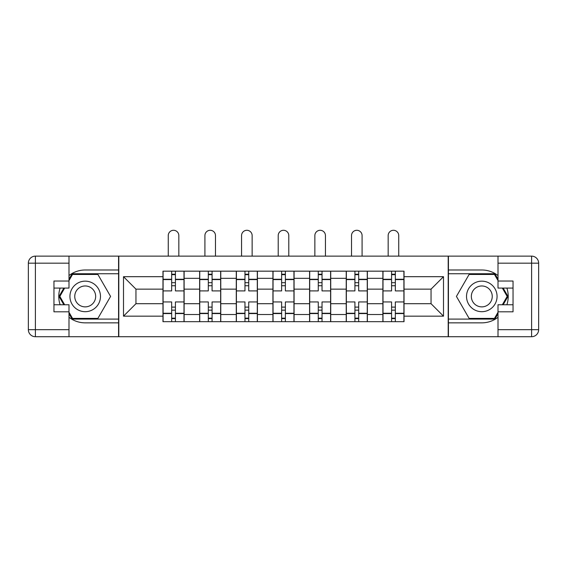 <?xml version="1.0" encoding="UTF-8"?>
<svg xmlns="http://www.w3.org/2000/svg" width="567" height="567" viewBox="0 0 567 567"><rect width="100%" height="100%" fill="white"/><g stroke="black" fill="none" stroke-linecap="round" stroke-linejoin="round"><path stroke-width="0.85" d="M68.997 317.3A26.429 26.429 0 0 0 85.206 322.85L118.567 322.85L118.567 336.713L448.433 336.713L448.433 322.85L481.794 322.85A26.429 26.429 0 0 0 498.003 317.3M498.003 275.548A26.429 26.429 0 0 0 481.794 269.991L448.433 269.991L448.433 256.128L118.567 256.128L118.567 269.991L85.206 269.991A26.429 26.429 0 0 0 68.997 275.548M199.627 321.68L199.627 278.333L184.119 278.333L184.119 321.68M184.119 278.333L184.119 271.168M199.627 278.333L199.627 271.168M220.769 271.168L220.769 321.68M236.276 321.68L236.276 271.168M257.418 271.168L257.418 321.68M272.925 321.68L272.925 271.168M294.075 271.168L294.075 321.68M309.582 321.68L309.582 271.168M330.724 271.168L330.724 321.68M346.231 321.68L346.231 271.168M367.373 271.168L367.373 321.68M382.881 321.68L382.881 271.168M382.881 303.706L367.373 303.706M346.231 303.706L330.724 303.706M309.582 303.706L294.075 303.706M272.925 303.706L257.418 303.706M236.276 303.706L220.769 303.706M199.627 303.706L184.119 303.706M382.881 289.142L367.373 289.142M346.231 289.142L330.724 289.142M309.582 289.142L294.075 289.142M272.925 289.142L257.418 289.142M236.276 289.142L220.769 289.142M199.627 289.142L184.119 289.142M135.952 303.706L162.97 303.706L162.97 289.142L135.952 289.142L135.952 303.706L123.5 316.159L123.5 276.689L162.97 276.689L162.97 289.142M404.03 289.142L404.03 303.706L431.048 303.706L431.048 289.142L404.03 289.142L404.03 271.168L162.97 271.168L162.97 276.689M404.03 276.689L443.5 276.689L443.5 316.159L404.03 316.159L404.03 303.706M162.97 303.706L162.97 321.68L404.03 321.68L404.03 316.159M162.97 316.159L123.5 316.159M448.199 336.713L448.199 256.128M118.801 336.713L118.801 256.128M175.423 318.158L171.666 318.158M171.666 274.69L175.423 274.69M212.079 318.158L208.316 318.158M208.316 274.69L212.079 274.69M248.729 318.158L244.972 318.158M244.972 274.69L248.729 274.69M285.378 318.158L281.622 318.158M281.622 274.69L285.378 274.69M322.028 318.158L318.271 318.158M318.271 274.69L322.028 274.69M358.684 318.158L354.921 318.158M354.921 274.69L358.684 274.69M395.334 318.158L391.577 318.158M391.577 274.69L395.334 274.69M123.5 276.689L135.952 289.142M431.048 303.706L443.5 316.159M431.048 289.142L443.5 276.689M183.999 321.68L183.999 290.899L175.423 290.899L175.423 271.168M171.666 271.168L171.666 290.899L163.09 290.899L163.09 271.168M178.832 256.128L178.832 235.574A5.287 5.287 0 0 0 173.545 230.287A5.287 5.287 0 0 0 168.257 235.574L168.257 256.128M183.999 290.899L183.999 271.168M163.09 321.68L163.09 301.942L171.666 301.942L171.666 321.68M175.423 321.68L175.423 301.942L183.999 301.942M171.666 285.733L175.423 285.733M163.09 301.942L163.09 290.899M175.423 307.108L171.666 307.108M175.423 318.626L171.666 318.626M171.666 310.163L175.423 310.163M175.423 282.678L171.666 282.678M171.666 274.222L175.423 274.222M60.123 288.079A26.429 26.429 0 0 0 60.123 304.762M118.567 256.128L68.997 256.128L68.997 288.079L53.957 288.079M118.567 336.713L35.395 336.713A7.045 7.045 0 0 1 28.35 329.668L28.35 263.18A7.045 7.045 0 0 1 35.395 256.128L68.997 256.128M118.567 322.85L118.567 269.991M53.957 304.762L68.997 304.762L68.997 336.713M68.997 281.034L53.957 281.034L53.957 311.807L68.997 311.807M118.567 273.748L72.115 273.748L68.997 279.155M68.997 313.686L72.115 319.093L118.567 319.093M63.844 288.079L59.025 296.421L63.844 304.762M506.877 304.762A26.429 26.429 0 0 0 506.877 288.079M448.433 336.713L498.003 336.713L498.003 304.762L513.043 304.762M448.433 256.128L531.605 256.128A7.045 7.045 0 0 1 538.65 263.18L538.65 329.668A7.045 7.045 0 0 1 531.605 336.713L498.003 336.713M448.433 269.991L448.433 322.85M513.043 288.079L498.003 288.079L498.003 256.128M498.003 311.807L513.043 311.807L513.043 281.034L498.003 281.034M448.433 319.093L494.885 319.093L498.003 313.686M498.003 279.155L494.885 273.748L448.433 273.748M503.156 304.762L507.975 296.421L503.156 288.079M69.932 296.421A15.274 15.274 0 0 0 85.206 311.694A15.274 15.274 0 0 0 100.479 296.421A15.274 15.274 0 0 0 85.206 281.154A15.274 15.274 0 0 0 69.932 296.421M74.752 296.421A10.454 10.454 0 0 0 85.206 306.875A10.454 10.454 0 0 0 95.66 296.421A10.454 10.454 0 0 0 85.206 285.966A10.454 10.454 0 0 0 74.752 296.421M68.997 280.566L72.526 274.456L97.893 274.456L110.572 296.421L97.893 318.392L72.526 318.392L68.997 312.275M64.659 304.762L59.84 296.421L64.659 288.079M466.521 296.421A15.274 15.274 0 0 0 481.794 311.694A15.274 15.274 0 0 0 497.068 296.421A15.274 15.274 0 0 0 481.794 281.154A15.274 15.274 0 0 0 466.521 296.421M471.34 296.421A10.454 10.454 0 0 0 481.794 306.875A10.454 10.454 0 0 0 492.248 296.421A10.454 10.454 0 0 0 481.794 285.966A10.454 10.454 0 0 0 471.34 296.421M498.003 312.275L494.474 318.392L469.107 318.392L456.428 296.421L469.107 274.456L494.474 274.456L498.003 280.566M502.341 288.079L507.16 296.421L502.341 304.762M220.655 321.68L220.655 290.899L212.079 290.899L212.079 271.168M208.316 271.168L208.316 290.899L199.74 290.899L199.74 271.168M215.481 256.128L215.481 235.574A5.287 5.287 0 0 0 210.194 230.287A5.287 5.287 0 0 0 204.914 235.574L204.914 256.128M220.655 290.899L220.655 271.168M199.74 321.68L199.74 301.942L208.316 301.942L208.316 321.68M212.079 321.68L212.079 301.942L220.655 301.942M208.316 285.733L212.079 285.733M199.74 301.942L199.74 290.899M212.079 307.108L208.316 307.108M212.079 318.626L208.316 318.626M208.316 310.163L212.079 310.163M212.079 282.678L208.316 282.678M208.316 274.222L212.079 274.222M257.305 321.68L257.305 290.899L248.729 290.899L248.729 271.168M244.972 271.168L244.972 290.899L236.396 290.899L236.396 271.168M252.138 256.128L252.138 235.574A5.287 5.287 0 0 0 246.851 230.287A5.287 5.287 0 0 0 241.563 235.574L241.563 256.128M257.305 290.899L257.305 271.168M236.396 321.68L236.396 301.942L244.972 301.942L244.972 321.68M248.729 321.68L248.729 301.942L257.305 301.942M244.972 285.733L248.729 285.733M236.396 301.942L236.396 290.899M248.729 307.108L244.972 307.108M248.729 318.626L244.972 318.626M244.972 310.163L248.729 310.163M248.729 282.678L244.972 282.678M244.972 274.222L248.729 274.222M293.954 321.68L293.954 290.899L285.378 290.899L285.378 271.168M281.622 271.168L281.622 290.899L273.046 290.899L273.046 271.168M288.787 256.128L288.787 235.574A5.287 5.287 0 0 0 283.5 230.287A5.287 5.287 0 0 0 278.213 235.574L278.213 256.128M293.954 290.899L293.954 271.168M273.046 321.68L273.046 301.942L281.622 301.942L281.622 321.68M285.378 321.68L285.378 301.942L293.954 301.942M281.622 285.733L285.378 285.733M273.046 301.942L273.046 290.899M285.378 307.108L281.622 307.108M285.378 318.626L281.622 318.626M281.622 310.163L285.378 310.163M285.378 282.678L281.622 282.678M281.622 274.222L285.378 274.222M330.604 321.68L330.604 290.899L322.028 290.899L322.028 271.168M318.271 271.168L318.271 290.899L309.695 290.899L309.695 271.168M325.437 256.128L325.437 235.574A5.287 5.287 0 0 0 320.149 230.287A5.287 5.287 0 0 0 314.862 235.574L314.862 256.128M330.604 290.899L330.604 271.168M309.695 321.68L309.695 301.942L318.271 301.942L318.271 321.68M322.028 321.68L322.028 301.942L330.604 301.942M318.271 285.733L322.028 285.733M309.695 301.942L309.695 290.899M322.028 307.108L318.271 307.108M322.028 318.626L318.271 318.626M318.271 310.163L322.028 310.163M322.028 282.678L318.271 282.678M318.271 274.222L322.028 274.222M367.26 321.68L367.26 290.899L358.684 290.899L358.684 271.168M354.921 271.168L354.921 290.899L346.345 290.899L346.345 271.168M362.086 256.128L362.086 235.574A5.287 5.287 0 0 0 356.806 230.287A5.287 5.287 0 0 0 351.519 235.574L351.519 256.128M367.26 290.899L367.26 271.168M346.345 321.68L346.345 301.942L354.921 301.942L354.921 321.68M358.684 321.68L358.684 301.942L367.26 301.942M354.921 285.733L358.684 285.733M346.345 301.942L346.345 290.899M358.684 307.108L354.921 307.108M358.684 318.626L354.921 318.626M354.921 310.163L358.684 310.163M358.684 282.678L354.921 282.678M354.921 274.222L358.684 274.222M403.91 321.68L403.91 290.899L395.334 290.899L395.334 271.168M391.577 271.168L391.577 290.899L383.001 290.899L383.001 271.168M398.743 256.128L398.743 235.574A5.287 5.287 0 0 0 393.455 230.287A5.287 5.287 0 0 0 388.168 235.574L388.168 256.128M403.91 290.899L403.91 271.168M383.001 321.68L383.001 301.942L391.577 301.942L391.577 321.68M395.334 321.68L395.334 301.942L403.91 301.942M391.577 285.733L395.334 285.733M383.001 301.942L383.001 290.899M395.334 307.108L391.577 307.108M395.334 318.626L391.577 318.626M391.577 310.163L395.334 310.163M395.334 282.678L391.577 282.678M391.577 274.222L395.334 274.222M346.231 278.333L330.724 278.333M309.582 278.333L294.075 278.333M272.925 278.333L257.418 278.333M236.276 278.333L220.769 278.333M382.881 278.333L367.373 278.333M346.231 314.515L330.724 314.515M309.582 314.515L294.075 314.515M272.925 314.515L257.418 314.515M236.276 314.515L220.769 314.515M199.627 314.515L184.119 314.515M382.881 314.515L367.373 314.515M183.999 279.269L175.423 279.269M171.666 279.269L163.09 279.269M171.666 279.588L163.09 279.588M171.666 313.26L163.09 313.26M171.666 313.572L163.09 313.572M183.999 313.572L175.423 313.572M183.999 279.588L175.423 279.588M183.999 313.26L175.423 313.26M68.997 263.18L35.395 263.18L35.395 329.668L68.997 329.668M28.35 263.18L35.395 263.18L35.395 256.128M35.395 336.713L35.395 329.668L28.35 329.668M498.003 329.668L531.605 329.668L531.605 263.18L498.003 263.18M538.65 329.668L531.605 329.668L531.605 336.713M531.605 256.128L531.605 263.18L538.65 263.18M220.655 279.269L212.079 279.269M208.316 279.269L199.74 279.269M208.316 279.588L199.74 279.588M208.316 313.26L199.74 313.26M208.316 313.572L199.74 313.572M220.655 313.572L212.079 313.572M220.655 279.588L212.079 279.588M220.655 313.26L212.079 313.26M257.305 279.269L248.729 279.269M244.972 279.269L236.396 279.269M244.972 279.588L236.396 279.588M244.972 313.26L236.396 313.26M244.972 313.572L236.396 313.572M257.305 313.572L248.729 313.572M257.305 279.588L248.729 279.588M257.305 313.26L248.729 313.26M293.954 279.269L285.378 279.269M281.622 279.269L273.046 279.269M281.622 279.588L273.046 279.588M281.622 313.26L273.046 313.26M281.622 313.572L273.046 313.572M293.954 313.572L285.378 313.572M293.954 279.588L285.378 279.588M293.954 313.26L285.378 313.26M330.604 279.269L322.028 279.269M318.271 279.269L309.695 279.269M318.271 279.588L309.695 279.588M318.271 313.26L309.695 313.26M318.271 313.572L309.695 313.572M330.604 313.572L322.028 313.572M330.604 279.588L322.028 279.588M330.604 313.26L322.028 313.26M367.26 279.269L358.684 279.269M354.921 279.269L346.345 279.269M354.921 279.588L346.345 279.588M354.921 313.26L346.345 313.26M354.921 313.572L346.345 313.572M367.26 313.572L358.684 313.572M367.26 279.588L358.684 279.588M367.26 313.26L358.684 313.26M403.91 279.269L395.334 279.269M391.577 279.269L383.001 279.269M391.577 279.588L383.001 279.588M391.577 313.26L383.001 313.26M391.577 313.572L383.001 313.572M403.91 313.572L395.334 313.572M403.91 279.588L395.334 279.588M403.91 313.26L395.334 313.26"/></g></svg>
